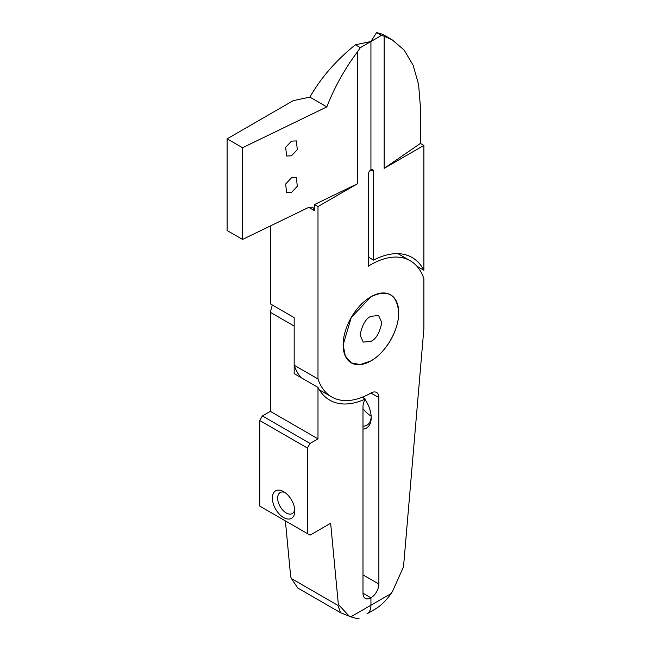 <?xml version="1.0" encoding="UTF-8"?>
<svg xmlns="http://www.w3.org/2000/svg" width="651" height="651" viewBox="0 0 651 651"><rect width="100%" height="100%" fill="white"/><g stroke="black" fill="none" stroke-linecap="round" stroke-linejoin="round"><path stroke-width="0.98" d="M370.932 341.36C376.058 339.106 379.679 332.84 381.787 322.562L378.605 315.54L370.932 316.296C365.797 318.542 362.184 324.808 360.076 335.094L363.258 342.117L370.932 341.36M370.932 296.734L351.263 317.501L343.134 344.875L345.282 355.902L351.288 362.876L360.296 364.593L370.932 360.923C385.84 352.687 399.03 329.756 398.721 312.749C397.061 294.268 387.801 288.93 370.932 296.734L370.932 296.734A39.304 22.695 120 0 0 343.134 344.875A39.304 22.695 120 0 0 370.932 360.923A39.304 22.695 120 0 0 398.721 312.781A39.304 22.695 120 0 0 370.932 296.734M291.485 155.809L297.304 149.616L296.376 140.917L291.485 141.137L285.667 147.329L286.603 156.028L291.485 155.809M355.405 44.773L370.932 41.518L370.932 169.887L370.932 41.518L360.345 47.629L355.405 44.773C336.062 60.348 320.894 77.803 309.909 97.129L326.835 106.894L242.554 147.728L227.126 138.826L227.126 230.519L242.554 239.422L308.761 207.352L312.83 207.164L314.514 210.672L308.761 207.352M227.126 138.826L293.308 100.62L309.909 97.129M291.485 192.484L297.304 186.292L296.376 177.601L291.485 177.813L285.667 184.013L286.603 192.704L291.485 192.484M270.344 225.962L270.344 303.871L294.171 317.623L294.171 365.211A78.616 45.391 120 0 0 301.087 377.653M314.514 210.672L314.514 204.56L317.989 206.562L317.989 378.963L294.171 365.211M367.148 613.738L374.903 609.263C380.859 605.788 386.23 600.572 391.023 593.631L392.488 591.474L403.522 566.761L423.874 328.828L423.874 278.693A78.616 45.391 120 0 0 410.236 260.75A78.616 45.391 120 0 0 368.287 266.243L368.287 174.476A3.743 2.165 120 0 1 370.932 169.887A3.743 2.165 -60 0 1 372.803 169.699A3.743 2.165 -60 0 1 373.576 171.416L373.576 260.123L368.287 257.072M360.345 47.629A149.738 86.453 120 0 0 357.692 51.527L357.692 183.639L317.989 206.562M317.989 378.963A78.616 45.391 120 0 0 331.628 396.907A78.616 45.391 120 0 0 370.932 393.017A11.23 6.486 -60 0 1 376.547 392.455A11.23 6.486 -60 0 1 378.874 397.598L378.874 584.045A11.23 6.486 120 0 1 370.932 597.805L370.932 605.227A18.716 10.807 60 0 1 367.058 613.795A18.716 10.807 60 0 1 366.961 613.852A18.716 10.807 -120 0 0 367.058 613.795A18.716 10.807 -120 0 0 370.932 605.227L391.023 593.631M326.835 106.894C334.394 87.413 344.68 68.957 357.692 51.527M314.514 204.56L357.692 183.639M242.554 147.728L242.554 239.422M362.208 397.256L365.268 399.022A11.23 6.486 120 0 0 362.989 406.769L362.989 593.216L370.932 597.805L362.989 593.216A11.23 6.486 120 0 0 365.317 598.359A11.23 6.486 120 0 0 370.932 597.805L370.932 605.227L350.84 616.831L340.66 612.778L297.759 588.008L291.42 578.552L337.861 605.365L338.341 604.388L330.643 523.258L310.047 535.146L307.402 533.617L307.402 448.034L259.757 420.522L259.757 506.104L307.402 533.617M363.168 396.866A22.834 13.183 60 0 1 364.43 398.534M365.048 399.429A22.834 13.183 60 0 1 371.192 417.617A22.834 13.183 60 0 1 362.989 429.115M371.143 416.062A20.588 11.889 60 0 1 370.932 415.94A20.588 11.889 60 0 1 362.989 408.633M374.903 609.263L366.961 613.852M362.989 426.177A20.588 11.889 -120 0 0 366.928 425.209A20.588 11.889 -120 0 0 371.176 416.664M284.992 492.538A12.125 7.006 -120 0 0 280.166 492.547A12.125 7.006 -120 0 0 278.303 502.263A12.125 7.006 -120 0 0 286.228 512.955A12.125 7.006 -120 0 0 292.291 513.558A12.125 7.006 -120 0 0 294.716 509.375M283.576 517.537A15.876 9.163 60 0 1 272.354 498.096A15.876 9.163 60 0 1 283.576 491.619L283.576 491.619A15.876 9.163 60 0 1 294.805 511.059A15.876 9.163 60 0 1 283.576 517.537M259.757 420.522L262.402 415.94L310.047 443.445L307.402 448.034M272.346 305.026A78.616 45.391 -60 0 0 270.344 312.309L270.344 411.351L262.402 415.94M291.42 578.552L290.696 576.884L285.382 520.898M338.341 604.388L349.375 616.359M365.268 399.022A82.36 47.547 -60 0 1 329.756 400.153A82.36 47.547 -60 0 1 317.989 387.41L317.989 438.864L310.047 443.445M317.989 387.41L294.171 373.65L294.171 326.07L270.344 312.309M319.6 390.226A82.36 47.547 120 0 0 320.072 390.242M416.949 266.251L423.874 270.246A82.36 47.547 120 0 0 412.107 257.503A82.36 47.547 120 0 0 373.576 260.123M423.874 270.246L423.874 145.433L420.4 143.432L420.4 106.756L418.609 84.557L413.125 65.214L404.1 50.013L392.097 39.768L384.163 36.244L384.163 168.357L423.874 145.433M381.519 35.398L370.932 41.518L376.579 32.55L381.519 35.398A149.738 86.453 -60 0 1 384.163 36.244M384.163 168.357L420.4 143.432M376.579 32.55L382.633 34.308L392.097 39.768M371.941 169.537L371.745 169.992M370.932 169.887C371.998 168.869 372.209 168.991 371.558 170.253L369.459 171.254M270.344 411.351L317.989 438.864M350.84 616.831C355.511 618.312 358.237 618.849 359.018 618.434M337.861 605.365L340.66 612.778M362.989 574.882L378.874 584.045M378.874 397.598L370.932 393.017M373.576 171.416L371.558 170.253M319.348 389.819L331.628 396.907M410.236 260.75L397.964 253.662"/></g></svg>
